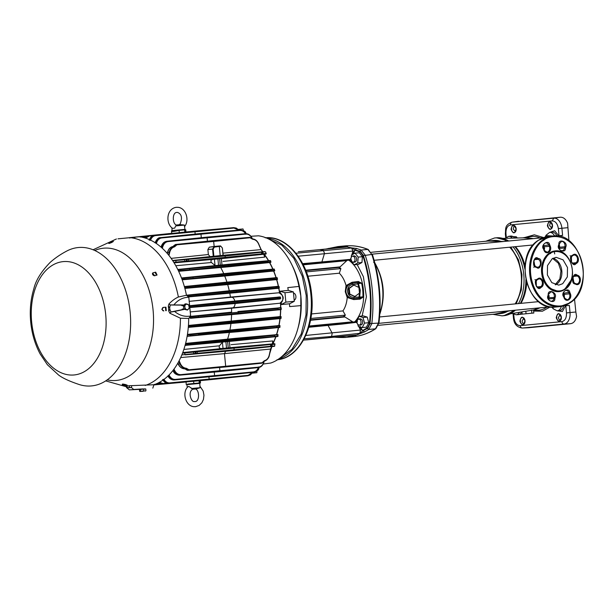 <?xml version="1.0" encoding="UTF-8"?>
<svg xmlns="http://www.w3.org/2000/svg" width="614" height="614" viewBox="0 0 614 614"><rect width="100%" height="100%" fill="white"/><g stroke="black" fill="none" stroke-linecap="round" stroke-linejoin="round"><path stroke-width="0.92" d="M494.869 314.115L510.403 310.669M516.274 303.8L521.34 289.962L521.954 274.642L518.477 259.852L510.817 247.112M357.141 264.534L363.388 276.707L366.412 296.792L362.099 316.018M346.664 295.748C348.43 297.729 350.717 298.665 353.518 298.558L360.034 298.128L362.928 296.877A35.466 23.171 -95.5 0 0 361.608 283.161L362.237 283.062L363.342 289.915L363.565 296.854L360.004 299.148L353.741 299.571L347.202 297.483L345.252 291.658L346.05 285.571C344.646 280.444 342.412 276.315 339.335 273.199L307.875 276.223M345.252 291.658L345.889 291.128C346.089 286.784 348.276 284.167 352.451 283.269L357.432 282.632L358.392 283.584L357.832 283.891L357.432 282.632L358.492 282.494L361.608 283.161L358.392 283.584L360.288 290.207L359.689 297.076L354.078 297.214C346.281 298.128 345.03 285.111 352.858 284.528L352.045 283.307C349.328 283.722 347.263 285.08 345.859 287.375M360.004 299.148L359.996 298.128L358.929 298.197L359.689 290.268L357.832 283.891L352.858 284.528M295.948 253.244L351.63 248.002L354.861 249.798L360.51 251.494L363.396 255.624A106.322 69.474 84.5 0 1 370.326 289.248A106.322 69.474 84.5 0 1 369.935 323.57L367.893 328.175L362.667 330.923L359.842 333.295L331.583 336.457L328.352 337.715L356.013 335.052L346.672 337.301C344.362 337.746 335.735 337.339 335.728 337.255L334.4 337.193M268.548 238.969L281.849 245.163L293.837 258.294L302.265 276.246L306.202 295.418L306.002 314.898L301.19 334.108L291.934 349.343L280.015 358.016M555.194 284.681L559.884 278.909L560.966 270.889L558.372 263.214L552.669 258.448M555.632 284.827A13.968 10.576 84.5 0 0 561.802 270.805A13.968 10.576 84.5 0 0 553.068 258.225A13.968 10.576 84.5 0 1 561.726 270.137A13.968 10.576 84.5 0 1 556.545 284.282A13.968 10.576 84.5 0 1 555.632 284.827M544.572 248.923L543.221 247.081M532.315 238.731L526.359 237.764L502.973 238.393M510.242 313.854L533.528 309.947L538.977 307.913M548.095 297.644L549.069 295.572M549.177 296.47L548.241 298.381M540.051 307.814L533.574 310.415M540.151 237.979A37.047 24.207 -95.5 0 0 531.571 236.497A37.047 24.207 -95.5 0 0 530.849 236.582L522.767 237.864L525.4 237.38L533.389 238.631M543.229 246.329L544.511 248.025M508.538 241.026A39.119 25.558 -95.5 0 0 496.434 237.802L494.569 237.979A39.119 25.558 -95.5 0 1 506.673 241.202M515.2 310.208A39.119 25.558 -95.5 0 1 503.933 315.68L502.068 315.857A39.119 25.558 -95.5 0 0 513.335 310.385M311.505 313.938L342.965 310.907C345.39 307.261 346.803 302.786 347.202 297.483M342.965 310.907L345.36 315.135L343.97 316.617M353.326 322.058L318.083 325.796M308.995 326.617L318.198 325.788M305.703 270.206L340.079 266.89L339.174 267.412L305.864 270.62M351.584 260.183L349.926 260.121M309.164 326.011L352.705 321.813L353.794 322.212M352.705 321.813L344.899 316.954L343.587 316.77M353.58 336.633C361.408 335.866 368.83 333.218 375.837 328.69A1.504 1.082 -122.9 0 1 375.469 328.812C368.553 333.272 361.262 335.881 353.58 336.633L346.833 337.286M346.718 337.293L334.223 337.186M352.674 256.03L354.293 255.877L355.828 256.652C357.133 259.3 356.826 261.127 354.9 262.124L353.28 262.278L351.745 261.503C350.44 258.862 350.748 257.036 352.674 256.03L354.209 256.805C355.514 259.453 355.207 261.272 353.28 262.278M358.737 318.965L360.357 318.812C362.437 319.426 363.089 321.153 362.314 324.008L360.955 325.059L359.336 325.213C357.256 324.599 356.604 322.864 357.379 320.017L358.737 318.965C360.825 319.587 361.469 321.314 360.694 324.161L359.336 325.213M538.708 301.635L379.59 316.962M550.037 306.854L378.922 323.332M543.375 237.672L372.261 254.15M533.251 244.948L374.133 260.275M514.785 225.898A3.009 1.965 -95.5 0 0 513.818 226.589L513.273 229.053L515.522 231.862M551.134 222.398A3.009 1.965 -95.5 0 0 550.167 223.089L549.622 225.553L551.871 228.362M560.152 314.368L558.487 317.553A3.009 1.965 -95.5 0 0 560.567 320.362M523.803 317.868L522.138 321.053A3.009 1.965 -95.5 0 0 523.143 323.363L524.379 323.862M378.393 325.328L500.863 313.531A36.686 23.977 -95.5 0 0 508.331 310.868M515.123 303.907A36.686 23.977 -95.5 0 0 509.666 247.219M501.669 241.686A36.686 23.977 -95.5 0 0 493.833 240.488L371.355 252.285M533.558 310.193L539.46 307.867M548.141 297.928L549.123 295.871M544.572 248.624L543.213 246.79M532.798 238.685L523.727 237.833M531.571 310.039L531.877 313.201L533.827 313.017L533.528 309.947M521.961 311.897L522.176 314.138L531.877 313.201M525.807 311.237L526.052 313.762M554.703 253.95L554.204 251.057M550.727 252.224L550.666 253.59M525.147 237.395L534.326 234.824L543.643 237.572M553.222 236.006L546.214 235.638L545.501 237.004M511.032 229.268C512.26 224.003 513.987 223.834 516.197 228.769C514.969 234.041 513.243 234.203 511.032 229.268M547.381 225.768C548.609 220.503 550.336 220.334 552.546 225.269C551.318 230.542 549.591 230.703 547.381 225.768M512.291 238.14A7.767 5.073 -95.5 0 0 508.622 236.367A7.767 5.073 -95.5 0 0 508.469 236.382L516.297 236.774L517.287 238.009M554.526 235.929A7.767 5.073 -95.5 0 0 549.745 232.407A7.767 5.073 -95.5 0 0 549.591 232.422L554.657 230.726L559.193 236.344M510.664 238.186L506.028 238.309M513.25 313.347L517.832 312.587M556.238 317.768C557.466 312.503 559.193 312.334 561.403 317.269C560.175 322.542 558.448 322.703 556.238 317.768M519.889 321.268C521.117 316.003 522.844 315.834 525.054 320.769C523.826 326.042 522.1 326.203 519.889 321.268M565.816 305.135L562.432 311.521L557.136 310.814A7.767 5.073 -95.5 0 0 561.319 306.432M522.882 314.069L516.013 314.775A7.767 5.073 -95.5 0 0 519.436 312.319M503.741 241.486L487.838 241.072M345.36 315.135L310.853 318.459M306.371 271.91L340.877 268.594L339.335 273.199M340.271 268.648L339.365 267.957L340.877 268.594M339.235 267.405L340.655 268.41M346.05 285.571L352.075 282.271L358.3 281.488L361.608 283.161M343.963 316.018L345.168 315.335L343.993 316.041L344.753 315.197M306.762 339.849L327.922 337.807L306.317 339.834M334.43 337.186L356.013 335.052L334.43 337.186M303.462 340.11L356.028 335.121M327.761 324.837L332.197 333.21L331.583 336.457L304.183 338.774M352.981 322.266L354.117 322.626L342.105 324.077L308.804 327.27M363.565 296.854L359.689 297.076L358.929 298.197L353.518 298.558L353.741 299.571M352.075 282.271L352.045 283.307L358.492 282.494L358.3 281.488M340.64 268.433L339.335 267.988M340.079 266.89L346.818 260.635L303.278 264.826M302.994 264.266L347.002 260.144M347.808 260.037L346.818 260.635M326.095 249.008L337.976 246.582C345.559 246.421 348.721 246.552 347.463 246.981L319.879 249.675L323.286 250.289L324.514 253.359L321.751 262.424M302.679 263.659L348.046 259.568A1.289 0.798 86.4 0 1 347.394 260.275L349.919 260.121M298.166 256.207L352.904 251.065L351.63 248.002L352.344 247.979L347.087 246.997L310.346 250.535M319.433 249.66L298.274 251.702M353.342 322.058L357.471 321.345M369.935 323.57L378.454 323.118L375.469 328.812L368.799 329.457L364.632 331.898L355.061 335.589L354.278 335.421M361.193 333.149L359.842 333.295L360.51 330.048L305.795 335.444M325.504 249.131L337.032 247.496L347.463 246.981M349.85 260.121L350.97 258.172M357.256 323.432L355.782 321.744M359.359 326.709L362.183 329.81L359.413 326.809M358.776 326.533L360.51 330.048L361.761 329.618M354.861 249.798L353.58 253.95M360.318 326.518L362.667 330.923M351.292 257.136L351.454 255.071L355.053 253.175L359.259 252.768L362.406 256.698L361.953 262.523L358.361 264.419L354.148 264.826L351.001 260.896L351.07 260.09M356.98 321.544L356.765 320.761L359.106 316.302L363.311 315.903L367.203 317.077L368.761 322.703L366.42 327.162L362.214 327.569L358.323 326.395L357.77 324.392M352.666 254.534L354.593 250.972L352.904 251.065L351.876 254.848M354.217 251.249L352.39 254.656M361.792 331.66L362.106 332.803L359.842 333.295M353.825 285.096L348.545 288.473L349.09 294.16L354.923 296.462L359.482 293.154L358.937 287.475L353.825 285.096L349.266 288.403L349.811 294.091L354.923 296.462M337.953 246.582L325.788 249.061M352.344 247.979L356.596 248.463L355.406 249.691M353.948 248.056L353.856 249.23M355.053 253.175L358.192 257.105L362.406 256.698M361.953 262.523L357.739 262.93L354.148 264.826M358.192 257.105L357.739 262.93M368.761 322.703L364.547 323.11L362.214 327.569M367.203 317.077L362.997 317.476L364.547 323.11M359.106 316.302L362.997 317.476M359.689 297.076L359.689 297.069A1.289 0.837 -93.7 0 1 359.175 298.12M364.632 331.898L363.227 330.915M349.09 294.16L349.811 294.091M348.545 288.473L349.266 288.403M558.356 228.6L561.91 228.254L562.601 235.4L559.047 235.738L558.356 228.6C557.543 223.673 555.486 221.109 552.201 220.902L510.541 224.908C507.325 225.714 505.798 228.623 505.959 233.642L506.32 237.403M565.786 305.757L569.339 305.411L570.03 312.557L566.476 312.894L565.786 305.757M379.191 286.592L379.529 290.153M568.917 240.788L567.605 223.174C565.839 219.114 563.422 217.126 560.344 217.218L553.828 218.154L552.201 220.902M570.667 259.008L570.851 260.889M572.578 278.817L572.755 280.698M574.512 298.918L575.855 311.996L570.03 312.557A10.837 7.076 -95.5 0 1 564.02 324.015L570.598 323.685C573.63 323.194 575.625 320.784 576.584 316.456L575.855 311.996M567.743 227.694L561.91 228.254A10.837 7.076 -95.5 0 0 553.828 218.154L512.168 222.161L560.344 217.218M518.684 221.232L518.254 221.293M528.5 327.722L570.598 323.685M564.88 288.864L564.619 289.033C561.035 292.233 549.837 292.771 544.311 279.915C539.115 266.837 545.846 255.501 549.975 253.59L550.228 253.421C553.82 250.22 565.018 249.683 570.536 262.546C575.74 275.617 569.001 286.961 564.88 288.864M570.183 302.203L569.992 302.334C563.782 308.144 543.996 309.625 533.957 287.007C524.525 263.982 536.321 243.773 543.551 240.358L543.743 240.227C549.952 234.418 569.738 232.936 579.777 255.554C589.21 278.587 577.413 298.795 570.183 302.203M562.693 283.691L567.344 276.891L567.489 267.52L563.069 259.837L556.084 257.32L552.163 258.77L547.511 265.57L547.366 274.934L551.786 282.624L558.763 285.134L562.693 283.691M554.979 250.949L549.169 253.068L542.377 263.007L542.162 276.699L548.617 287.935L558.894 291.604M544.326 250.42L544.165 246.797L543.444 245.17M573.906 282.747L572.923 277.052M559.323 248.977L559.722 247.242L559.185 243.651M571.596 262.462L571.35 256.713M570.797 256.153L570.091 255.723M564.419 297.967L564.258 294.336L563.537 292.709M536.375 286.431L536.199 280.59M535.646 280.03L534.94 279.6M548.256 294.682L550.858 291.896A4.083 3.093 -95.5 0 1 554.242 297.245L553.989 298.465L548.816 298.964L549.069 297.744L555.133 297.406C557.489 292.617 548.095 288.588 548.202 294.436L548.003 295.902M533.758 267.297L534.364 266.745M534.802 266.092L533.858 260.321M564.673 289.417L571.258 279.892M173.125 230.557L171.912 230.703L172.158 231.11L174.376 230.902L178.781 230.012L179.081 230.411L174.222 231.348L175.366 230.365A0.43 0.43 0 0 0 175.09 230.503L175.159 230.519M174.222 231.348L171.79 231.578L171.529 231.163L175.105 230.496M265.471 254.073L262.255 254.426A0.43 0.43 -98.4 0 0 262.278 254.426L262.232 254.434A0.43 0.43 -98.4 0 0 262.232 254.434L174.107 262.861L217.924 258.947L218.53 265.263L215.199 265.601L211.439 262.516L175.788 265.724M183.847 349.45L219.459 345.797L222.56 342.052L225.898 341.745L226.505 348.061L182.749 352.566M199.166 380.734L199.151 383.466L200.486 382.883L199.427 383.435L199.466 380.711M187.608 384.08L193.817 383.481L193.602 383.934L187.953 384.479C186.51 384.679 185.942 384.579 186.257 384.187L186.042 381.962M173.133 230.557L177.883 230.035L177.646 230.496L177.883 230.035L173.133 230.557C171.851 230.542 171.314 230.749 171.521 231.171A0.43 0.43 -90.2 0 1 171.912 230.703L179.833 230.012M178.781 230.012L185.735 229.736L179.081 230.411L179.296 232.668M184.315 229.421L184.937 229.797L185.152 232.061M171.79 231.578A0.43 0.407 -94.9 0 1 172.158 231.11L174.576 230.856M222.974 253.137L261.188 249.591L262.754 251.817L261.073 249.729L258.471 243.75C257.105 240.98 255.186 239.491 252.73 239.291L250.044 237.748L213.664 241.432L214.148 246.475L218.998 246.007L219.321 246.414L220.203 255.593L261.349 251.886L261.671 252.285L225.292 255.961L224.647 255.163L188.222 258.924L188.544 259.323L186.94 259.484L186.925 259.054L188.222 258.924M213.165 249.038L207.877 249.553L209.297 247.173L218.998 246.007L219.321 246.414L214.34 247.112L213.165 249.038L213.856 256.245L213.265 256.299L212.574 249.1L214.025 246.713L214.34 247.112M223.043 255.317L222.337 248.01L220.579 245.93L222.375 248.002L223.074 255.309M173.777 262.324L265.801 253.467M184.737 261.886L184.814 259.684L172.772 260.758M224.655 255.163L262.017 251.824A0.43 0.43 87.4 0 1 262.477 252.216L261.671 252.285L261.349 251.886L261.963 251.832A0.43 0.43 87.4 0 1 262.431 252.216L262.6 253.966A0.43 0.43 -98.4 0 1 262.232 254.434L224.954 258.287L225.292 255.961L188.544 259.323L188.475 261.541M263.061 254.342L263.061 252.147L262.477 252.216L262.646 253.958A0.43 0.43 -98.4 0 1 262.278 254.426L263.061 254.342C265.517 254.311 266.553 254.019 266.169 253.459L265.54 251.84L262.715 251.771L265.171 251.863M264.058 253.62L264.718 257.113L263.728 254.227M264.434 256.429L264.718 257.113L223.043 261.403M168.589 255.017L169.241 252.177C170.04 249.084 171.697 247.166 174.207 246.421L176.594 244.387L213.02 240.627L213.664 241.432L176.916 244.794L174.553 246.82C172.158 247.488 170.546 249.307 169.725 252.293L168.988 255.508M213.02 240.627L249.721 237.349L251.08 237.925L249.721 237.349L175.443 244.502L173.018 246.49C170.354 247.058 168.589 248.985 167.706 252.277L167.407 253.59M173.931 245.907L175.681 245.945M251.471 238.646L252.454 238.892C255.109 239.122 257.136 240.68 258.54 243.581L261.15 249.568L263.145 252.062M258.471 243.75L261.15 249.568M187.178 261.664L186.94 259.484L186.234 259.553L186.925 259.054M186.556 261.717L186.234 259.553L184.538 259.3L186.226 259.123M167.637 252.454L167.499 252.331C168.505 248.916 170.339 246.974 172.994 246.498L174.553 246.82M272.37 343.963L272.793 340.939L272.808 344.492M231.056 344.677L272.793 340.939L272.639 341.66M182.749 352.582L270.843 344.04A0.43 0.43 87.4 0 1 270.858 344.04L270.889 344.04A0.43 0.43 87.4 0 1 270.904 344.04L272.033 344.377L182.519 353.173M274.55 344.308L272.033 344.377L272.109 346.127L274.235 346.004M226.505 348.061L233.527 347.37L234.172 348.176L233.827 350.494L196.058 353.871L195.989 353.449L271.472 346.181L271.357 344.431A0.43 0.43 87.4 0 0 270.904 344.04L274.105 343.779M193.372 351.515L193.863 353.656L195.989 353.449L195.805 351.269M179.119 360.771L180.455 363.787C181.836 366.566 183.763 368.047 186.249 368.246L188.958 369.781L262.078 362.744L264.411 360.717C266.798 360.057 268.395 358.231 269.201 355.245L270.62 348.875L271.856 346.511M272.209 346.196L270.728 349.021L224.471 353.641L225.668 366.074L225.184 366.98L188.721 370.242L185.988 368.699C183.356 368.454 181.36 366.888 180.009 364.002L178.827 361.339M270.728 349.021L269.308 355.399C268.51 358.492 266.814 360.418 264.22 361.162L261.84 363.196L187.562 370.349L224.263 367.072M264.22 361.162L263.291 361.608M187.531 368.899L185.965 369.413L187.569 370.349L186.203 369.766L187.938 369.344M181.836 354.9L193.863 353.656L193.663 354.094L185.129 354.877L184.476 352.413M273.875 346.334L271.526 346.173A0.43 0.43 81.6 0 1 271.142 346.641L271.135 346.641A0.43 0.43 81.6 0 1 271.089 346.649L225.706 351.277L224.471 353.641L180.685 357.555M196.058 353.871L195.352 353.94L195.183 351.331M177.937 362.966L178.482 364.194C179.956 367.241 182.066 368.799 184.806 368.861L185.965 369.413L184.783 368.861L186.249 368.246M129.101 237.71L169.05 233.627M129.017 237.764L129.991 238.055M133.967 237.288L133.345 237.349M173.117 233.259L139.639 236.774L173.317 233.282M139.969 236.82L141.128 236.559L141.105 237.012M145.879 236.528L141.443 236.966M144.313 237.756L147.851 235.914L188.099 231.754L147.851 235.914L144.367 237.772M144.912 237.933L148.626 235.837L188.759 231.724M152.433 235.883L147.851 235.914M149.317 239.56L151.151 236.812L153.569 235.431L193.824 231.202L154.406 235.277C151.919 235.661 150.177 237.319 149.194 240.251M149.97 240.189C150.96 237.257 152.725 235.592 155.25 235.193L233.665 227.641L238.861 230.081M238.669 230.104L233.988 228.04L155.572 235.592C153.178 235.945 151.489 237.526 150.514 240.343M195.175 234.057L194.976 231.954L193.824 231.202M199.834 233.573L160.53 237.633L160.292 238.086L160.53 237.633C157.959 238.032 156.186 239.759 155.212 242.799L156.04 242.737C157.03 239.683 158.826 237.948 161.436 237.541L161.758 237.948C159.279 238.301 157.552 239.944 156.562 242.891L156.378 243.52M201.308 237.71L200.985 234.325L200.341 233.527L160.53 237.633L239.506 230.027L239.828 230.427L161.758 237.948M200.348 233.527L239.514 230.027L239.828 230.427C242.307 230.304 244.303 231.593 245.823 234.295M245.922 234.126C244.288 231.24 242.146 229.874 239.514 230.027C242.169 229.92 244.288 231.271 245.861 234.087M155.902 243.198L156.562 242.891M161.912 247.902L162.249 246.651C163.224 243.413 165.082 241.586 167.806 241.172L166.839 241.264C164.168 241.678 162.342 243.489 161.375 246.713L161.221 247.288M205.974 237.227L166.839 241.264L166.601 241.724L166.839 241.264L168.129 241.571C165.527 241.939 163.738 243.674 162.756 246.79L162.349 248.302M252.047 238.102L252.431 238.892M252.277 238.861L251.955 238.201C250.405 235.331 248.332 233.965 245.738 234.103L168.129 241.571M207.432 241.195L207.125 237.979L206.481 237.173L245.416 233.696L245.738 234.103L245.416 233.696C248.217 233.581 250.412 235.024 252.009 238.009L251.955 238.201M177.784 269.492L228.201 264.319L267.128 260.843L267.451 261.242L177.93 269.792M218.53 265.263L270.313 260.896M270.298 262.462L267.574 262.761C272.601 262.27 270.099 262.539 270.92 261.879L270.59 260.881C270.812 260.489 269.653 260.474 267.128 260.843L269.884 260.62M228.201 264.319L228.915 265.893L270.644 261.886M189.526 268.318L189.695 269.83L228.915 265.893L228.439 266.806L267.574 262.761L267.451 261.242M267.574 262.761L178.643 271.281M178.398 270.759L189.695 269.83L189.457 270.283M181.506 277.988L231.785 272.831L270.951 269.331L271.273 269.73L181.629 278.319M181.498 277.965L231.785 272.831L274.113 269.408M274.028 270.951L271.334 271.25C274.228 271.142 275.318 270.858 274.604 270.398L274.328 269.392C274.757 268.97 273.629 268.947 270.958 269.331L273.675 269.109M231.785 272.831L232.506 274.397L274.389 270.406M192.88 276.845L193.111 278.349L232.506 274.397L232.031 275.31L192.873 278.81L193.111 278.349L184.246 279.086L184.415 277.705M192.873 278.81L182.174 279.792M181.997 279.293L184.246 279.086L184.446 279.577M271.334 271.25L232.031 275.31L271.334 271.25L271.273 269.73M184.369 286.569L276.561 277.681M277.014 278.012L184.469 286.93M184.737 287.905L235.254 282.985L234.54 281.419L226.942 282.148A65.537 42.819 -95.5 0 0 224.716 276.016L182.189 279.815M276.868 279.531L184.868 288.388M186.464 295.196L229.275 290.775A65.537 42.819 -95.5 0 0 227.687 284.581L234.778 283.898L235.254 282.985L277.236 279.009M280.897 317.054L188.406 325.965M188.437 325.474L280.437 316.609M188.444 325.451L238.293 320.354L239.007 321.928L280.874 318.075M280.491 318.482L188.291 327.354M188.321 326.986L239.007 321.928L238.531 322.834L188.291 327.377M187.439 334.423L237.227 329.311L276.584 325.796L276.906 326.195L187.354 334.952M279.293 325.573L276.584 325.796L276.906 326.195L279.746 326.042M187.439 334.4L237.227 329.311L237.94 330.885L279.669 327.07M198.122 333.348L198.744 334.814L237.94 330.885L237.472 331.79L189.849 335.72L189.703 334.2M198.506 335.275L187.124 336.318M187.186 335.973L190.033 336.05M279.293 327.454L276.576 327.753L276.906 326.195M237.227 329.311L276.592 325.796C279.286 325.382 280.414 325.458 279.961 326.011L279.884 327.047C280.429 327.369 279.332 327.607 276.584 327.753L187.117 336.349M185.597 343.456L235.323 338.345L274.512 334.845L274.834 335.252L185.451 344.009M185.605 343.426L235.323 338.345L274.512 334.845L277.697 335.121M277.198 336.51L274.45 336.817C277.421 336.641 278.549 336.411 277.835 336.119L277.965 335.075C278.457 334.492 277.305 334.415 274.512 334.845L277.252 334.622M235.323 338.345L236.045 339.918L277.566 336.157M196.396 342.366L197.079 343.832L236.045 339.918L235.569 340.831L274.45 336.817L274.834 335.252M274.443 336.817L185.09 345.367M185.175 345.045L197.079 343.832L196.841 344.285M278.894 286.715L186.971 295.564M186.464 295.219L278.434 286.354M229.275 290.775L235.876 290.138L236.52 290.944L236.114 292.625L188.321 296.907M278.687 288.212L188.506 296.923M188.068 296.47L279.055 287.713M189.289 307.184L280.498 298.404M280.145 298.864L189.657 307.576L235.101 303.516A5.587 3.653 84.5 0 1 231.985 308.182A5.587 3.653 84.5 0 1 231.969 308.182L190.225 311.912L279.9 303.232A5.257 3.431 -95.5 0 0 282.793 297.675A5.257 3.431 -95.5 0 0 278.886 292.771A5.257 3.431 -95.5 0 0 278.871 292.771L230.933 297.053M189.204 301.351L230.902 297.053A5.587 3.653 84.5 0 1 230.918 297.053A5.587 3.653 84.5 0 1 234.855 301.037L189.48 305.718L236.904 300.837L237.626 302.41L237.15 303.324L235.101 303.516M280.406 297.399L189.196 306.179M234.855 301.037L279.969 297.007M236.904 300.837L277.229 297.237L277.651 298.711M189.127 318.021L281.058 309.18M280.675 309.609L238.178 314.015L238.654 313.109L237.94 311.536L280.567 307.744M281.028 308.167L277.912 307.967C280.491 307.56 281.58 307.622 281.189 308.144L281.212 309.164C281.596 309.556 280.537 309.801 278.027 309.901L198.476 317.561L198.537 316.041L190.033 316.924M190.202 316.448L231.601 312.15A65.537 42.819 -95.5 0 0 231.524 308.22L278.94 303.324M278.027 309.901L278.234 308.366L198.537 316.041L198.215 315.642M187.615 381.77L154.206 384.656M155.281 384.257L160.062 383.819M153.945 384.771L186.994 381.87L153.945 384.771M158.343 382.883L162.111 384.049L202.413 380.45L162.111 384.049L158.289 382.913M202.405 380.45L162.887 383.973L158.842 382.622M203.073 380.35L205.529 380.127L202.919 380.396M159.387 382.338L163.124 383.52L166.617 383.197M162.61 379.536C164.138 382.223 166.156 383.52 168.673 383.42L208.146 379.897L167.845 383.428L165.197 382.537L162.856 380.181M252.561 372.406L247.933 375.791L169.518 383.343C166.962 383.435 164.92 382.138 163.378 379.444M163.884 379.191C165.381 381.77 167.338 382.998 169.756 382.883L248.171 375.338L252.369 372.422M208.921 376.842L209.128 378.938L208.146 379.897M169.034 374.954L169.334 375.538C170.861 378.232 172.872 379.521 175.381 379.398L175.143 379.851C172.503 379.951 170.408 378.592 168.85 375.783L168.029 375.883C169.564 378.684 171.636 380.035 174.238 379.936L173.915 379.536L174.238 379.936L213.595 376.42L174.238 379.936C171.429 379.966 169.303 378.608 167.852 375.86M175.381 379.398L253.452 371.884L253.214 372.337L174.238 379.936M258.594 366.942C257.627 369.881 255.908 371.524 253.452 371.884L253.214 372.337C255.309 372.544 257.151 370.795 258.724 367.088M258.671 367.134C257.673 370.196 255.854 371.93 253.214 372.337L213.595 376.42M214.248 372.084L214.578 375.461L214.102 376.374M169.334 375.538L168.627 375.354M218.922 371.67L179.733 375.169L218.922 371.67L219.904 370.71L258.548 367.149C261.127 366.781 262.899 365.046 263.866 361.938L264.058 361.224M173.064 370.334L173.325 370.864C174.883 373.842 177.016 375.269 179.733 375.169L180.938 374.624L219.904 370.71L219.589 367.487M173.985 369.121L174.668 370.526C176.218 373.389 178.313 374.755 180.938 374.624M264.212 361.17L263.959 362.114C262.953 365.353 261.073 367.187 258.31 367.602L180.7 375.077C177.953 375.192 175.788 373.749 174.199 370.756L173.632 369.59M263.959 362.114L264.005 362.076C262.892 365.445 260.996 367.287 258.31 367.602L258.548 367.149M186.042 382L153.922 384.878M183.363 382.246L153.907 384.917M183.21 382.299L182.703 382.345M219.459 345.797C218.753 347.593 219.444 348.514 221.531 348.56M212.951 259.407C210.909 259.845 210.402 260.881 211.439 262.516M225.699 351.277L185.129 354.877M207.877 249.553L208.353 254.526L210.026 256.614L213.265 256.299M238.293 320.354L277.766 316.832C280.483 316.425 281.58 316.494 281.074 317.024L281.051 318.06C281.465 318.42 280.391 318.666 277.812 318.781L278.081 317.231M274.435 279.37L274.197 279.831L273.875 277.904L234.548 281.419M169.756 382.883L169.518 383.343L168.351 383.021L168.673 383.42M172.948 370.48L174.668 370.526M178.382 364.033L180.455 363.787M187.999 345.099L187.615 343.257M191.192 327.085L190.908 325.228M199.074 324.407L199.397 326.333M187.339 288.15L187.262 286.277M195.459 285.456L195.513 287.406M180.669 271.089L180.685 269.208M175.834 262.7L176.011 260.152L184.538 259.3M169.725 252.293L167.499 252.331L167.246 253.405M162.756 246.79L161.321 246.905M154.406 235.277L155.572 235.592M155.626 384.234L155.388 384.694L154.375 384.356L154.69 384.755M188.145 296.547L188.199 295.05M196.833 304.974L197.017 306.9M198.476 317.561L190.44 318.298L190.094 316.839M184.852 232.092L184.637 229.82M187.423 381.831L186.994 381.87M235.561 340.831L225.898 341.745M227.641 341.591L228.247 347.885M224.947 258.287L217.924 258.947M219.666 258.793L220.272 265.087M214.148 246.475L209.297 247.173M213.856 256.245L220.203 255.593M188.099 231.754L188.598 231.708M184.361 286.546L226.942 282.148M227.687 284.581L184.875 288.411M177.768 269.462L215.199 265.601M228.439 266.806L178.659 271.304M232.031 275.31L224.716 276.016M190.386 316.402L231.601 312.15M238.178 314.015L190.44 318.298M168.382 233.658L168.888 233.604M277.935 292.863L230.45 297.099A65.537 42.819 -95.5 0 0 229.782 293.231M222.56 342.052L185.075 345.406M231.202 321.038A65.537 42.819 -95.5 0 0 231.57 314.652M229.92 330.017A65.537 42.819 -95.5 0 0 230.933 323.57M227.602 339.089A65.537 42.819 -95.5 0 0 229.375 332.573M223.703 273.606A65.537 42.819 -95.5 0 0 220.718 267.543M194.922 388.915C199.496 389.007 199.949 401.671 195.029 401.564L194.254 401.564C191.407 402.155 188.153 393.421 191.637 390.09L192.758 389.03L188.698 386.367L187.423 387.265C181.959 393.382 185.896 406.023 193.725 406.668L195.528 406.698L199.174 405.417L201.891 402.746L203.434 399.468L203.963 395.224L203.173 391.049L199.957 386.229M187.27 387.457L186.925 384.64L199.757 383.405L200.057 387.695L191.415 388.524M184.43 226.735C189.772 220.626 186.172 208.138 178.121 207.332L176.325 207.302C166.018 208.775 165.688 224.01 172.664 228.377L174.675 228.124L175.757 225.921L176.924 225.085C172.357 224.993 171.905 212.329 176.824 212.436L177.592 212.436C181.614 214.01 182.488 217.832 180.209 223.91L179.127 224.87M171.889 227.771L172.089 230.595L184.929 229.36L184.4 225.092L175.757 225.921M258.978 367.494A3.5 2.287 84.5 0 1 257.013 370.61M293.492 293.139A3.5 2.287 84.5 0 1 295.902 296.409A3.5 2.287 84.5 0 1 294.16 300.085M243.574 230.987A3.5 2.287 84.5 0 1 246.091 233.681M298.98 286.431L287.782 287.621A65.03 42.489 -95.5 0 1 288.273 290.361L293.377 291.903L294.283 301.32L289.57 303.8A65.03 42.489 -95.5 0 1 289.608 306.593L300.829 305.618L300.799 295.94L298.98 286.431A64.631 42.228 -95.5 0 0 291.496 264.051L292.563 266.207A60.18 39.327 -95.5 0 1 300.837 295.933A60.18 39.327 -95.5 0 1 298.389 326.702L297.752 329.012A64.631 42.228 -95.5 0 1 270.736 363.035L263.237 364.033M250.934 236.267L258.486 235.814A64.631 42.228 -95.5 0 1 291.496 264.051M293.377 291.903L284.95 292.717L285.855 302.126L281.335 304.513L289.57 303.8M294.283 301.32L285.855 302.126M288.273 290.361L280.053 291.236L284.95 292.717M280.053 291.236A65.322 42.681 84.5 0 1 280.329 293.024M281.266 302.71A65.322 42.681 84.5 0 1 281.335 304.513M257.043 370.25L256.852 372.721L252.131 373.182M243.666 231.34L243.006 228.953L238.286 229.406M280.506 303.093A65.13 42.558 84.5 0 1 280.598 307.737A65.13 42.558 84.5 0 0 280.506 303.101M280.575 309.633A65.13 42.558 84.5 0 1 280.161 316.617A65.13 42.558 84.5 0 0 280.575 309.633M279.953 318.559A65.13 42.558 84.5 0 1 278.833 325.597A65.13 42.558 84.5 0 0 279.953 318.559M278.418 327.561A65.13 42.558 84.5 0 1 276.461 334.676A65.13 42.558 84.5 0 0 278.418 327.561M275.77 336.679A65.13 42.558 84.5 0 1 272.7 343.886A65.13 42.558 84.5 0 0 275.77 336.679M264.074 254.234A65.13 42.558 84.5 0 1 268.456 260.727A65.13 42.558 84.5 0 0 264.074 254.234M269.515 262.562A65.13 42.558 84.5 0 1 272.793 269.17A65.13 42.558 84.5 0 0 269.515 262.562M273.583 271.012A65.13 42.558 84.5 0 1 276.024 277.712A65.13 42.558 84.5 0 0 273.575 271.012M276.592 279.577A65.13 42.558 84.5 0 1 278.334 286.354A65.13 42.558 84.5 0 0 276.592 279.577M278.718 288.212A65.13 42.558 84.5 0 1 279.516 292.786A65.13 42.558 84.5 0 0 278.718 288.212M279.662 292.809A65.345 42.696 -95.5 0 0 278.863 288.196M278.48 286.347A65.345 42.696 -95.5 0 0 276.737 279.562M276.17 277.705A65.345 42.696 -95.5 0 0 273.729 270.997M272.954 269.155A65.345 42.696 -95.5 0 0 269.684 262.539M268.633 260.712A65.345 42.696 -95.5 0 0 264.266 254.219M272.892 343.863A65.345 42.696 -95.5 0 0 275.947 336.656M276.622 334.661A65.345 42.696 -95.5 0 0 278.572 327.546M278.986 325.589A65.345 42.696 -95.5 0 0 280.099 318.543M280.306 316.609A65.345 42.696 -95.5 0 0 280.721 309.617M280.744 307.721A65.345 42.696 -95.5 0 0 280.644 303.047M297.752 329.012A64.631 42.228 -95.5 0 0 300.829 305.618M143.369 391.256L140.015 391.463L143.369 391.256M143.645 389.107L145.794 388.984L145.925 390.75L145.449 391.064L143.776 390.872L143.645 389.107L139.493 389.491L139.631 391.256L140.145 391.44L143.776 390.872M139.631 391.256L140.145 391.44M140.153 389.406L145.127 389.023M140.629 391.126L140.499 389.36M184.921 307.484A2.794 2.164 -95.5 0 1 185.482 304.828A2.794 2.164 -95.5 0 1 187.577 304.237A2.794 2.164 -95.5 0 1 188.552 305.028A2.794 2.164 -95.5 0 1 189.112 306.309A2.794 2.164 -95.5 0 1 188.544 308.965A2.794 2.164 -95.5 0 1 186.449 309.548A2.794 2.164 -95.5 0 1 184.921 307.484L185.083 309.072L187.5 310.062L189.273 307.898L188.628 304.751L185.09 303.869L183.317 306.033L184.438 305.925L184.921 307.484M184.438 305.925L186.211 303.761M185.083 309.072L183.97 309.18L183.317 306.033M187.5 310.062L183.97 309.18M66.565 251.149A69.512 45.421 84.5 0 1 130.16 312.373A69.512 45.421 84.5 0 1 79.421 384.602C69.643 381.355 62.697 378.163 58.591 375.024L47.378 364.731L40.179 354.002C35.013 344.331 31.859 333.64 30.7 321.943C29.618 310.385 30.639 299.409 33.778 289.025C35.696 280.529 41.176 271.634 50.218 262.339C55.083 258.057 60.533 254.326 66.565 251.149M154.751 275.74L154.713 275.755A1.788 1.197 42 0 0 154.751 275.74L157.061 275.018A72.199 47.178 84.5 0 0 155.664 272.163L153.293 272.777L155.664 272.163M165.949 307.2L163.485 307.368L161.827 309.318L163.823 310.922A1.788 1.381 -95.5 0 1 163.792 310.922L163.785 310.922A1.788 1.381 -95.5 0 1 162.242 309.279A1.788 1.381 -95.5 0 1 163.447 307.368A1.788 1.381 -95.5 0 1 163.485 307.368L165.949 307.2A72.199 47.178 84.5 0 1 166.279 310.623L165.742 310.669L165.412 307.246M111.61 242.53L109.154 243.474L109.292 242.753L108.64 242.852L111.61 242.53L113.367 241.471A72.199 47.178 84.5 0 0 112.247 241.563A72.199 47.178 84.5 0 0 111.126 241.686L109.292 242.753L111.211 242.507L111.126 241.686M124.888 384.571L122.953 384.686L122.685 384.003L125.279 384.464L122.301 384.717L124.964 385.385L124.888 384.571L125.409 384.517M111.733 242.453L111.211 242.507M165.742 310.669L166.279 310.623M156.501 275.187L155.242 272.616M153.293 272.777A1.788 1.197 42 0 0 153.262 272.777A1.788 1.197 42 0 0 152.663 273.069A1.788 1.197 42 0 0 152.863 274.803A1.788 1.197 42 0 0 154.72 275.747L152.594 273.153M125.279 384.464L127.205 385.17A72.199 47.178 84.5 0 1 126.085 385.293A72.199 47.178 84.5 0 1 124.964 385.385M129.746 385.676L131.864 385.63L131.365 387.442L128.794 387.657L129.746 385.676A72.974 47.685 -95.5 0 1 128.103 385.884A72.974 47.685 -95.5 0 1 126.453 385.991L125.839 386.214L126.453 385.991L127.766 387.756L126.822 387.879L131.642 387.572M125.77 386.152L126.822 387.879M168.305 306.156L168.934 303.984L170.262 305.004L169.694 307.767L168.305 306.156A72.974 47.685 -95.5 0 1 168.789 311.191L169.84 309.341L170.938 311.95L169.825 313.201L168.789 311.191M119.699 238.662L127.704 237.894M117.972 238.831L139.501 236.758A75.23 49.158 84.5 0 1 186.472 295.25L178.382 297.022C175.128 298.435 171.981 300.753 168.934 303.984M169.84 309.341L169.694 307.767M170.938 311.95L184.162 309.256M184.062 305.127L170.262 305.004M184.185 304.974L170.354 304.897M171.037 312.035L174.576 311.444C179.526 315.512 184.875 317.031 190.616 316.003L188.813 297.268C182.972 297.353 178.014 299.862 173.939 304.805M184.415 309.364L174.576 311.444M188.813 297.268L186.472 295.25M143.085 388.9L133.691 389.453L131.365 387.442M127.766 387.756L128.794 387.657M126.86 387.879L129.347 389.875L140.56 389.322M140.138 389.184L129.347 389.875M145.119 388.885L133.691 389.453M152.809 388.14L153.945 384.748L131.864 385.63M169.825 313.201L180.424 318.229L188.705 318.436A75.23 49.158 84.5 0 1 153.945 384.748M188.705 318.436L190.616 316.003M515.468 246.659A38.214 24.967 84.5 0 1 525.047 265.839M524.955 267.113A38.59 25.212 -95.5 0 0 520.787 255.186A38.59 25.212 -95.5 0 0 520.764 255.148M513.066 312.019A38.743 25.312 -95.5 0 0 515.338 310.193M520.687 303.37A38.743 25.312 -95.5 0 0 524.494 294.052A38.743 25.312 -95.5 0 0 526.321 281.419M520.357 303.4A39.119 25.558 -95.5 0 0 525.899 279.646M518.492 303.585A39.119 25.558 -95.5 0 0 523.788 274.742A39.119 25.558 -95.5 0 0 513.035 246.897M354.7 321.882A35.704 23.324 -95.5 0 0 363.419 289.908A35.704 23.324 -95.5 0 0 348.767 260.19M356.596 248.463L361.155 250.059L365.169 255.086C368.699 265.985 371.04 277.313 372.176 289.064A107.473 70.226 84.5 0 1 371.785 323.762L368.799 329.457L367.356 328.498M359.919 251.279A1.504 1.082 -68.1 0 1 361.155 250.059L367.824 249.422L371.846 254.442L363.396 255.624M265.885 237.772A61.254 40.025 84.5 0 1 310.93 294.966A61.254 40.025 84.5 0 1 277.62 359.704M266.983 238.232A61.254 40.025 84.5 0 1 307.2 295.319A61.254 40.025 84.5 0 1 278.618 359.036M526.674 282.693A38.214 24.967 84.5 0 1 520.925 303.347M524.51 294.014A38.59 25.212 -95.5 0 0 524.517 293.968A38.59 25.212 -95.5 0 0 526.336 281.465M524.947 267.159A38.743 25.312 -95.5 0 0 520.749 255.109A38.743 25.312 -95.5 0 0 515.23 246.682L520.787 255.186M508.676 241.01A38.743 25.312 -95.5 0 0 506.097 239.652M533.589 310.523L537.948 310.308A37.047 24.207 -95.5 0 0 538.678 310.254A37.047 24.207 -95.5 0 0 546.813 307.161M524.878 268.986A39.119 25.558 -95.5 0 0 514.9 246.713M546.214 235.638A0.86 0.46 -152.3 0 1 546.107 235.177L549.591 232.422L551.748 232.115A7.867 5.142 -95.5 0 0 551.595 232.138M556.906 236.014A7.867 5.142 -95.5 0 0 551.902 232.1A7.867 5.142 -95.5 0 0 551.748 232.115M345.92 291.596L345.92 291.596A7.667 7.529 -95.5 0 0 353.917 298.519L354.078 297.214M505.483 238.324L508.469 236.382L510.625 236.075A7.867 5.142 -95.5 0 0 510.472 236.098M513.864 238.102L514.616 238.002A7.867 5.142 -95.5 0 0 510.779 236.06A7.867 5.142 -95.5 0 0 510.625 236.075M514.187 232.545A3.561 2.326 84.5 0 1 511.531 229.222A3.561 2.326 84.5 0 1 513.504 225.453A3.561 2.326 84.5 0 1 514.118 225.515L514.118 225.515A3.561 2.326 84.5 0 1 516.159 228.776A3.561 2.326 84.5 0 1 514.778 232.368L514.778 232.368A3.561 2.326 84.5 0 1 514.187 232.545M550.535 229.045A3.561 2.326 84.5 0 1 547.88 225.722A3.561 2.326 84.5 0 1 549.852 221.953A3.561 2.326 84.5 0 1 550.466 222.015L550.466 222.015A3.561 2.326 84.5 0 1 552.508 225.277A3.561 2.326 84.5 0 1 551.126 228.868L551.126 228.868A3.561 2.326 84.5 0 1 550.535 229.045M559.392 321.045A3.561 2.326 84.5 0 1 556.737 317.722A3.561 2.326 84.5 0 1 558.709 313.954A3.561 2.326 84.5 0 1 559.323 314.015L559.323 314.015A3.561 2.326 84.5 0 1 561.365 317.277A3.561 2.326 84.5 0 1 559.983 320.861L559.983 320.861A3.561 2.326 84.5 0 1 559.392 321.045M523.044 324.545A3.561 2.326 84.5 0 1 520.388 321.222A3.561 2.326 84.5 0 1 522.361 317.453A3.561 2.326 84.5 0 1 522.974 317.515L522.974 317.515A3.561 2.326 84.5 0 1 525.024 320.777A3.561 2.326 84.5 0 1 523.635 324.369L523.635 324.369A3.561 2.326 84.5 0 1 523.044 324.545M550.321 306.893L542.415 311.206L533.635 311.06M559.431 244.149L558.717 245.961M563.514 295.787L564.558 297.429M516.297 236.774A1.504 0.806 -38.7 0 1 514.616 238.002L514.678 238.078M520.987 312.058L521.785 311.927M513.711 314.184L514.079 317.945C514.877 322.903 516.927 325.466 520.235 325.643L561.894 321.629C565.087 320.8 566.615 317.891 566.476 312.894M552.255 307.1L553.498 308.88M310.523 320.27L344.899 316.954M357.824 324.599L357.617 324.177M356.995 322.235L354.117 322.626M348.046 259.568L350.939 259.4M351.185 257.381L351.315 256.921M354.715 250.121L360.264 252.078L362.636 255.033C369.943 277.635 372.161 300.714 369.306 324.292L367.54 327.653L362.467 330.631M338.091 246.567L344.845 245.922C352.528 245.193 360.188 246.36 367.824 249.422A1.504 1.082 -68.1 0 1 368.208 249.476L371.846 254.442C375.377 265.34 377.71 276.668 378.853 288.426A107.473 70.226 84.5 0 1 378.454 323.118L378.615 322.619M334.169 248.24L336.288 247.572M328.436 248.401L327.96 248.693M367.893 328.175A0.86 0.614 -123.6 0 1 367.54 327.653M369.306 324.292L369.858 324.43M363.15 254.795L362.636 255.033M360.264 252.078A0.86 0.614 -67.4 0 1 360.51 251.494M510.541 224.908A2.579 1.949 -95.5 0 1 512.168 222.161A10.837 7.076 -95.5 0 0 511.953 222.191C504.263 225.208 505.974 228.861 505.337 233.704L505.744 237.986M521.977 312.019L521.746 312.012A7.867 5.142 -95.5 0 1 518.193 314.667L516.013 314.775L512.713 313.439M551.825 307.069L553.191 308.773L557.136 310.814L559.316 310.707A7.867 5.142 -95.5 0 0 563.637 305.895M514.079 317.945L513.45 317.998L513.043 313.723M520.235 325.643A2.579 1.949 84.5 0 0 522.361 328.029L564.02 324.015A2.579 1.949 84.5 0 1 561.894 321.629M513.45 317.998C514.025 323.923 516.927 327.27 522.146 328.045A10.837 7.076 -95.5 0 0 522.361 328.029L528.938 327.699M375.131 264.012A42.589 27.83 84.5 0 1 379.859 313.094M379.375 314.406L379.582 313.593M374.763 263.575L374.41 262.823L374.763 263.575M549.576 252.884A20.416 15.457 -95.5 0 1 555.048 250.942C571.58 248.209 579.578 281.273 564.55 289.616L558.963 291.596A20.416 15.457 -95.5 0 1 542.3 276.684A20.416 15.457 -95.5 0 1 549.315 253.06A20.416 15.457 -95.5 0 1 549.576 252.884M555.516 307.038A35.466 26.847 -95.5 0 1 526.605 281.289A35.466 26.847 -95.5 0 1 538.562 240.235A35.466 26.847 -95.5 0 1 538.747 240.112A35.466 26.847 -95.5 0 1 548.716 236.436L538.317 240.32C512.951 255.562 527.134 311.712 555.516 307.038L559.845 306.624A35.466 26.847 -95.5 0 1 530.941 280.874A35.466 26.847 -95.5 0 1 542.883 239.828A35.466 26.847 -95.5 0 1 543.083 239.69A35.466 26.847 -95.5 0 1 553.053 236.022L548.716 236.436M570.007 302.817A35.466 26.847 -95.5 0 1 569.815 302.955A35.466 26.847 -95.5 0 1 559.845 306.624L570.13 302.779C595.45 287.628 581.174 231.263 553.053 236.022M544.165 246.797L549.338 246.298A4.083 3.093 -95.5 0 1 548.187 251.771A4.083 3.093 -95.5 0 1 547.036 252.193L543.95 250.205C546.076 255.762 552.654 251.287 550.182 245.968L549.699 244.817L543.682 245.646M573.461 276.392L577.267 276.024A4.083 3.093 -95.5 0 1 579.532 279.593A4.083 3.093 -95.5 0 1 577.989 283.53A4.083 3.093 -95.5 0 1 576.845 283.96A4.083 3.093 -95.5 0 1 575.848 283.837M559.461 248.463L564.634 247.964A4.083 3.093 -95.5 0 1 563.184 250.328A4.083 3.093 -95.5 0 1 562.033 250.75C559.715 250.504 558.64 248.693 558.809 245.331L558.602 245.155C556.246 249.952 565.64 253.973 565.532 248.125L565.786 246.905L564.895 246.744L559.722 247.242M564.258 294.336L569.431 293.837A4.083 3.093 -95.5 0 1 568.272 299.31A4.083 3.093 -95.5 0 1 567.129 299.732L564.036 297.744C566.162 303.301 572.747 298.834 570.276 293.507L569.792 292.356L563.775 293.185M547.949 295.656C545.593 300.453 554.987 304.475 554.879 298.627L553.989 298.465A4.083 3.093 -95.5 0 1 552.531 300.829A4.083 3.093 -95.5 0 1 551.387 301.251C549.069 300.998 547.987 299.195 548.156 295.833L548.202 294.436M534.395 259.653L538.202 259.292A4.083 3.093 -95.5 0 1 540.466 262.861A4.083 3.093 -95.5 0 1 538.931 266.798A4.083 3.093 -95.5 0 1 537.78 267.22A4.083 3.093 -95.5 0 1 536.782 267.105M564.435 289.654A20.416 15.457 -95.5 0 1 558.963 291.596L558.824 291.604M543.467 248.808L543.95 250.205M543.95 249.959L543.636 248.847C542.868 245.5 543.574 243.528 545.769 242.914A4.083 3.093 -95.5 0 1 548.855 245.147L549.338 246.298L550.182 245.968M549.699 244.817C548.693 239.061 540.236 244.802 543.459 249.054M574.919 283.453L575.64 283.76A0.645 0.391 113.2 0 1 575.924 284.328C580.345 286.492 582.341 277.037 577.82 275.371L576.868 274.965A0.645 0.391 113.2 0 1 576.323 275.617L574.036 275.839M574.689 283.353A0.645 0.391 113.2 0 1 574.98 283.929L575.924 284.328M576.845 283.96L574.819 283.376C571.818 280.161 571.918 277.513 575.118 275.417A4.083 3.093 -95.5 0 1 576.323 275.617L577.267 276.024A0.645 0.391 -66.8 0 0 577.82 275.371M576.868 274.965C573.092 271.611 570.529 283.752 574.98 283.929M558.909 244.18L558.602 245.155M558.656 245.4L559.07 244.111L561.511 241.394A4.083 3.093 -95.5 0 1 564.895 246.744L564.634 247.964L565.532 248.125M565.786 246.905C568.142 242.116 558.748 238.086 558.855 243.935M572.854 263.536L575.986 262.738L572.187 263.107M572.263 255.892L572.908 255.455A0.645 0.391 -124.2 0 0 573.031 255.409L572.179 255.992C569.869 259.753 570.475 262.332 573.99 263.736A4.083 3.093 -95.5 0 0 575.141 263.314A0.645 0.391 55.8 0 1 575.802 263.851L576.653 263.268C580.767 260.773 577.014 251.87 573.085 254.841L572.24 255.416A0.645 0.391 55.8 0 1 572.064 256.03M573.1 255.332A4.083 3.093 -95.5 0 1 574.059 255.033A4.083 3.093 -95.5 0 1 577.39 258.01A4.083 3.093 -95.5 0 1 575.986 262.738A0.645 0.391 55.8 0 1 576.653 263.268M572.24 255.416C567.904 256.429 572.732 267.865 575.802 263.851M574.059 255.033L573.031 255.409A0.645 0.391 -124.2 0 0 573.085 254.841M563.56 296.347L564.036 297.744M564.043 297.498L563.729 296.385C562.961 293.047 563.667 291.067 565.862 290.453A4.083 3.093 -95.5 0 1 568.948 292.686L569.431 293.837L570.276 293.507M569.792 292.356C568.779 286.6 560.329 292.341 563.552 296.593M537.948 279.209A4.083 3.093 -95.5 0 1 538.908 278.909A4.083 3.093 -95.5 0 1 542.239 281.887A4.083 3.093 -95.5 0 1 540.834 286.615L537.027 286.984M537.703 287.413L540.834 286.615A0.645 0.391 55.8 0 1 541.502 287.152C545.616 284.65 541.855 275.755 537.933 278.718L537.081 279.293C532.745 280.306 537.58 291.742 540.65 287.728A0.645 0.391 -124.2 0 0 539.982 287.191A4.083 3.093 -95.5 0 1 538.839 287.613C535.316 286.208 534.717 283.622 537.027 279.869A0.645 0.391 -124.2 0 0 537.081 279.293M537.112 279.769L537.757 279.332A0.645 0.391 -124.2 0 0 537.933 278.718M540.65 287.728L541.502 287.152M536.905 279.907A0.645 0.391 -124.2 0 0 537.027 279.869L538.908 278.909M554.879 298.627L555.133 297.406M535.631 266.622A0.645 0.391 113.2 0 1 535.922 267.197L536.866 267.597C540.642 270.951 543.206 258.809 538.754 258.64A0.645 0.391 -66.8 0 1 538.202 259.292L534.971 259.108M538.754 258.64L537.81 258.233C534.026 254.879 531.471 267.021 535.922 267.197M536.866 267.597A0.645 0.391 -66.8 0 0 536.697 267.044L535.753 266.645C532.76 263.429 532.86 260.781 536.053 258.686A4.083 3.093 -95.5 0 1 537.258 258.885A0.645 0.391 -66.8 0 0 537.81 258.233M535.853 266.722L536.575 267.029A0.645 0.391 -66.8 0 1 536.697 267.044L537.78 267.22M232 308.174L279.884 303.232A5.257 3.431 -95.5 0 0 279.9 303.232C284.597 299.256 284.259 295.764 278.886 292.771L189.212 301.359M215.03 265.455L214.432 259.269M221.992 264.918L221.385 258.624M223.02 348.414L222.422 342.228M229.958 347.716L229.352 341.43M193.602 381.233L193.817 383.481L199.389 383.006M199.151 383.466L193.602 383.934M220.579 245.93L219.006 246.007L220.572 245.93L222.375 248.002M220.894 246.337L219.321 246.414M222.337 248.01L223.181 255.301M261.602 254.503L261.671 252.285M174.222 245.446L175.443 244.502L176.916 244.794M250.044 237.748L249.721 237.349M172.994 246.498L174.33 245.262L176.011 245.408M251.042 238.186L252.469 238.892L252.062 238.04C250.32 234.947 248.11 233.504 245.416 233.696L206.481 237.173M252.73 239.291L252.469 238.892C255.071 239.207 257.113 240.772 258.578 243.604L258.54 243.581M172.595 260.489L176.011 260.152M261.986 251.832L264.757 251.61M233.527 347.37L270.858 344.04A0.43 0.43 87.4 0 1 271.311 344.431L271.472 346.181A0.43 0.43 81.6 0 1 271.112 346.641L271.142 346.641M270.229 344.093L270.551 344.492L270.229 344.093M197.102 351.139L197.355 353.756M262.984 362.122L262.078 362.744M188.958 369.781L188.721 370.242L187.247 369.95L187.569 370.349M269.308 355.399L269.339 355.368C268.84 358.031 267.144 359.957 264.235 361.162L264.411 360.717M271.872 346.511L269.201 355.245M195.352 353.94L193.663 354.094M233.834 350.494L270.482 346.71L270.72 346.258L270.482 346.71L271.112 346.641M185.819 369.267L186.18 369.651M133.33 237.349L134.888 237.595M140.429 236.628L140.192 237.081L140.429 236.628L172.688 233.297M148.949 236.237L145.495 238.117M233.988 228.04L233.665 227.641L194.331 231.156M235.883 290.138L275.778 286.577L276.1 286.976L275.778 286.577C278.311 286.193 279.408 286.231 279.055 286.692L279.216 287.705C279.715 288.143 278.649 288.403 276.039 288.503L276.277 288.043L276.039 288.503L236.121 292.625M196.227 294.236L196.342 296.178M237.15 303.324L277.413 299.164C279.877 299.079 280.928 298.826 280.583 298.396L280.483 297.383C280.767 296.892 279.685 296.846 277.229 297.237L277.551 297.637M277.912 307.967L237.94 311.536M161.797 383.643L162.111 384.049L161.797 383.643M163.124 383.52L162.111 384.049M208.653 379.843L247.933 375.791L250.481 374.832L252.615 372.399M179.733 375.169C176.325 374.962 174.123 373.527 173.133 370.848L173.232 370.687M264.243 361.162L263.866 361.938M210.026 256.614L172.588 260.482M171.137 258.371L208.353 254.526M270.72 346.258L270.551 344.492M276.277 288.043L276.1 286.976M31.644 321.859A56.941 37.208 84.5 0 1 63.227 261.61A56.941 37.208 84.5 0 1 105.715 314.721A56.941 37.208 84.5 0 1 74.14 374.962A56.941 37.208 84.5 0 1 31.644 321.859M94.74 250.481A66.427 43.402 84.5 0 1 103.513 248.202A66.427 43.402 84.5 0 1 153.086 310.162A66.427 43.402 84.5 0 1 116.246 380.442A66.427 43.402 84.5 0 1 107.197 379.882M180.424 318.229A74.946 48.974 84.5 0 1 145.188 385.454M130.068 237.664A74.946 48.974 84.5 0 1 178.382 297.022M503.933 315.68L515.438 310.185M520.695 303.37L524.517 293.968M492.827 314.307L502.068 315.857M265.21 237.825C287.383 235.016 309.08 262.585 311.666 294.889C315.289 327.101 299.256 358.3 276.952 359.773M496.434 237.802L508.776 241.003M485.789 241.264L494.569 237.979M546.107 235.177L545.094 237.111M343.909 316.617L310.607 319.825M328.605 261.741L347.394 260.275M313.033 263.237L312.257 263.314M344.845 245.922C352.674 245.186 360.464 246.367 368.208 249.476M372.399 254.549C379.49 276.86 381.685 299.647 378.976 322.91L375.837 328.69M514.778 232.368L516.098 228.784L514.118 225.515M551.126 228.868L552.446 225.284L550.466 222.015M559.983 320.861L561.303 317.284L559.323 314.015M523.635 324.369L524.955 320.784L522.974 317.515M511.953 222.191L518.469 221.255M522.146 328.045L528.715 327.715M379.79 314.207L379.813 314.153C385.707 296.37 384.065 279.316 374.885 262.984L374.855 262.93M374.325 262.439L373.581 262.232M264.55 256.621L263.866 254.142M262.032 251.824L262.715 251.771M175.443 244.502L212.099 240.719M272.716 341.453L272.516 344.017M271.695 343.97C274.212 343.548 275.287 343.633 274.911 344.239L274.604 345.951C275.049 346.242 274.128 346.449 271.841 346.565M261.84 363.196L225.192 366.98M184.783 368.861C181.752 368.653 179.58 367.095 178.267 364.186L177.822 363.173M133.944 237.25L171.728 233.351M238.915 230.081L236.298 228.078L233.665 227.641M160.53 237.633C158.443 237.434 156.608 239.176 155.05 242.852M166.839 241.264C164.068 241.686 162.18 243.52 161.183 246.767L161.075 247.166M273.882 277.904C276.484 277.52 277.589 277.559 277.19 277.996L277.413 279.002C278.012 279.431 276.945 279.708 274.197 279.831L234.786 283.898M277.812 318.781L238.531 322.834M276.584 327.753L237.472 331.79M258.31 367.602L219.428 371.616M171.736 233.397L171.521 231.171M185.958 231.977L185.735 229.736M200.486 382.883L200.271 380.642M192.535 389.245A23.777 23.777 0 0 0 200.057 387.695M184.4 225.092A23.777 23.777 0 0 0 176.725 225M181.828 305.665L183.77 305.48M182.158 309.088L183.916 308.919M108.701 243.351L108.64 242.852M122.263 384.218L122.301 384.717M105.708 380.895L126.047 386.674M93.082 249.768L116.43 238.976"/></g></svg>

